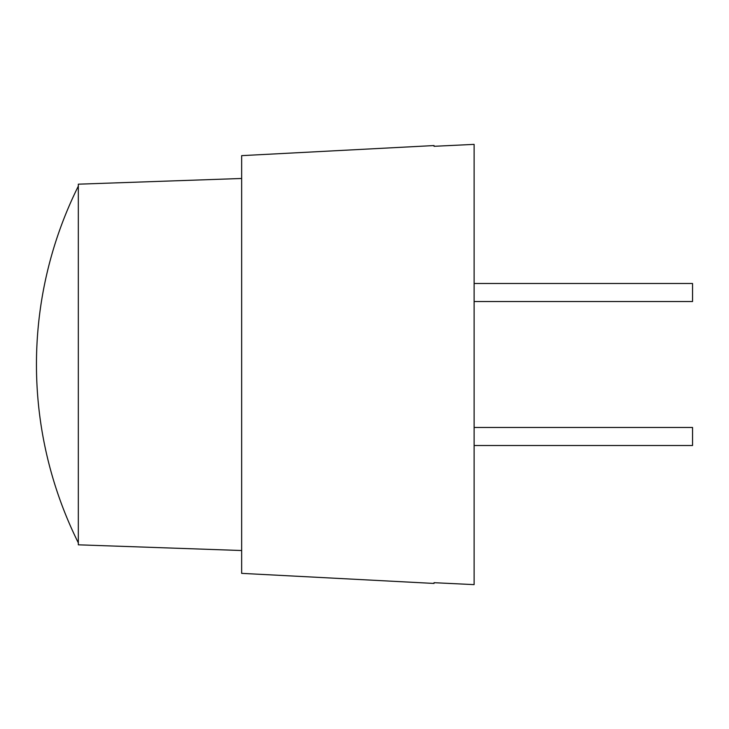 <?xml version="1.0" encoding="UTF-8"?>
<svg xmlns="http://www.w3.org/2000/svg" width="729" height="729" viewBox="0 0 729 729"><rect width="100%" height="100%" fill="white"/><g stroke="black" fill="none" stroke-linecap="round" stroke-linejoin="round"><path stroke-width="1.09" d="M241.654 550.523L78.322 544.818L78.322 184.182L241.654 178.477M434.037 582.69L474.114 584.631L434.037 582.69L434.037 583.437L241.654 573.359L241.654 155.642L434.037 145.563L434.037 146.31L474.114 144.369L434.037 146.31M474.114 584.631L474.114 144.369M692.55 301.533L474.114 301.533L692.55 301.533L692.55 283.499L474.114 283.499M474.114 445.501L692.55 445.501L692.55 427.467L474.114 427.467M78.322 186.15A400.795 400.795 0 0 0 78.322 542.85"/></g></svg>
